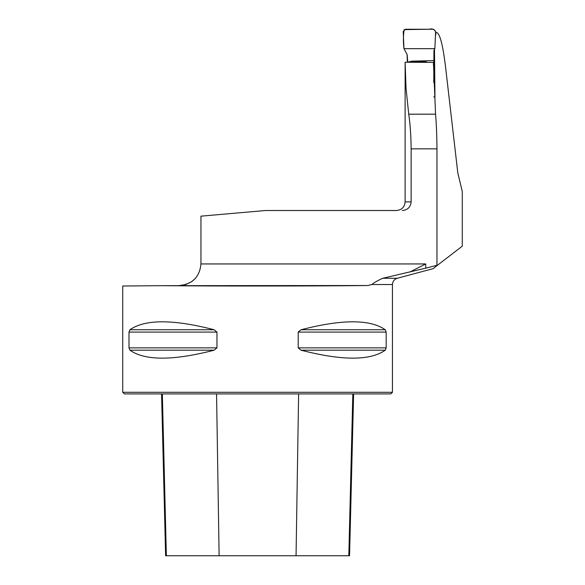 <?xml version="1.0" encoding="UTF-8"?>
<svg xmlns="http://www.w3.org/2000/svg" width="585" height="585" viewBox="0 0 585 585"><rect width="100%" height="100%" fill="white"/><g stroke="black" fill="none" stroke-linecap="round" stroke-linejoin="round"><path stroke-width="0.88" d="M433.448 65.015L433.441 62.398L405.12 62.229L406.034 88.291L408.732 114.185C410.209 124.225 411.014 135.779 411.138 148.853L411.138 201.883L405.12 201.883C404.608 207.127 401.734 210 396.491 210.512L265.517 210.512L200.947 216.165L200.947 263.945C199.668 276.939 192.538 284.135 179.558 285.524L185.854 284.529L191.88 281.524M425.726 268.171L436.958 265.312L433.441 268.573L397.244 278.277L382.773 278.277L425.726 268.171L425.726 263.945L409.851 272.032M433.441 62.398L435.554 114.185C436.417 124.247 436.885 135.8 436.958 148.853L436.958 265.312M411.138 201.883C410.575 207.163 407.628 210.044 402.319 210.512M462.274 245.956L462.274 191.58L457.784 172.809L445.478 66.288C442.838 44.862 439.898 33.594 436.651 32.497L435.576 32.497M434.64 267.433L462.274 246.175M392.447 392.301L122.726 392.301L122.726 286.021L162.133 285.677C217.591 286.189 322.913 286.109 367.709 285.524L371.899 284.529L392.447 284.529L392.447 392.301L390.824 393.917L124.349 393.917L122.726 392.301M128.993 347.863L128.993 332.097L129.921 329.757C145.014 319.161 173.087 319.161 214.132 329.757L216.969 332.097L216.969 347.863L214.132 350.196C173.087 360.791 145.014 360.791 129.921 350.196L128.993 347.863L216.969 347.863M385.252 329.757L386.18 332.097L386.18 347.863L385.252 350.196C370.159 360.791 342.086 360.791 301.041 350.196L298.204 347.863L298.204 332.097L301.041 329.757C342.086 319.161 370.159 319.161 385.252 329.757L301.041 329.757M298.204 347.863L386.18 347.863M382.773 278.277C377.815 280.456 374.188 282.54 371.899 284.529M195.5 278.277L191.909 281.502M367.709 285.524L162.133 285.677M407.394 62.251L407.05 54.361M433.763 96.861L434.962 97.205L434.479 49.352M161.555 393.917L165.621 555.75L349.552 555.75L353.618 393.917M434.867 48.679L435.43 35.795C437.032 30.954 433.88 27.912 429.054 29.25L404.125 29.63C403.248 35.729 403.189 42.083 403.964 48.679L434.867 48.679L403.964 48.679L403.211 31.48L405.339 29.25L433.492 29.25L435.62 31.495L434.867 48.679L433.938 50.288L433.77 82.624M407.767 62.259L407.16 54.624L403.964 48.679M425.726 263.945L200.947 263.945M436.958 148.853L411.138 148.853M408.732 114.185L435.554 114.185M298.613 393.917L296.054 555.75M352.828 393.917L348.814 555.75M162.345 393.917L166.359 555.75M216.56 393.917L219.119 555.75M301.041 350.196L385.252 350.196M298.204 332.097L386.18 332.097M129.921 329.757L214.132 329.757M128.993 332.097L216.969 332.097M129.921 350.196L214.132 350.196M392.447 284.529C392.637 281.363 394.239 279.279 397.244 278.277M405.12 201.883L405.12 62.259M408.93 61.703L426.45 61.834M433.434 60.591L411.101 61.184"/></g></svg>
